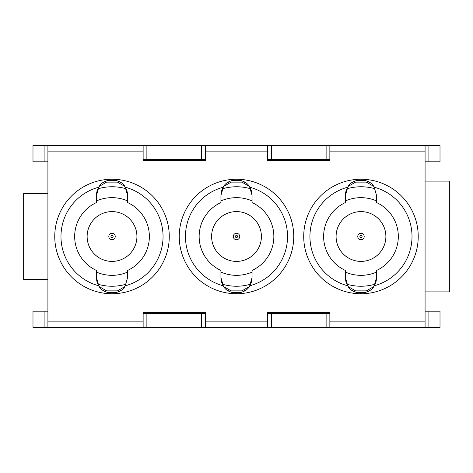 <?xml version="1.0" encoding="UTF-8"?>
<svg xmlns="http://www.w3.org/2000/svg" width="473" height="473" viewBox="0 0 473 473"><rect width="100%" height="100%" fill="white"/><g stroke="black" fill="none" stroke-linecap="round" stroke-linejoin="round"><path stroke-width="0.71" d="M366.049 180.716A56.015 56.015 0 0 0 355.891 180.716M355.891 292.284A56.015 56.015 0 0 0 366.049 292.284M366.374 290.883L373.552 286.739L366.374 290.883L355.595 290.883L348.382 286.721M355.595 182.117L348.382 186.279L355.595 182.117L366.374 182.117L373.552 186.261M346.892 188.804C356.27 186.084 365.653 186.066 375.036 188.757M375.054 284.196C365.688 286.916 356.305 286.928 346.91 284.232M376.532 272.087A38.839 38.839 0 0 1 345.414 272.081M345.414 200.919A38.839 38.839 0 0 1 376.532 200.913M339.425 248.946A24.898 24.898 0 0 0 380.055 252.505A24.898 24.898 0 0 0 369.496 213.104A24.898 24.898 0 0 0 339.425 248.946M336.084 236.5A24.898 24.898 0 0 0 373.428 258.063A24.898 24.898 0 0 0 373.428 214.937A24.898 24.898 0 0 0 336.084 236.5M359.9 236.5A1.082 1.082 0 0 1 361.52 235.566A1.082 1.082 0 0 1 361.52 237.434A1.082 1.082 0 0 1 359.9 236.5M47.909 327.369L47.909 321.143L143.136 321.143L143.136 327.369L32.986 327.369L32.986 311.181L47.909 311.181M428.077 327.369L428.077 311.181L440.014 311.181L440.014 327.369L329.852 327.369L329.852 312.434L267.617 312.434L267.617 327.369L205.377 327.369L205.377 312.434L143.136 312.434L143.136 321.143M425.605 145.631L440.014 145.631L425.079 145.631L425.079 327.369M47.395 145.631L32.986 145.631L47.395 145.631M428.077 311.181L425.079 311.181M440.014 145.631L440.014 161.819L425.079 161.819M32.986 145.631L32.986 161.819L47.909 161.819M47.909 279.442L23.65 279.442L23.65 193.558L47.909 193.558M425.079 291.888L449.35 291.888L449.35 181.112L425.079 181.112M117.091 180.716A56.015 56.015 0 0 0 106.933 180.716M106.933 292.284A56.015 56.015 0 0 0 117.091 292.284M117.416 290.883L124.594 286.739L117.416 290.883L106.638 290.883L99.425 286.721M106.638 182.117L99.425 186.279L106.638 182.117L117.416 182.117L124.594 186.261M97.935 188.804C107.312 186.084 116.695 186.066 126.078 188.757M126.102 284.196C116.73 286.916 107.347 286.928 97.952 284.232M127.58 272.087A38.839 38.839 0 0 1 96.457 272.081M96.457 200.919A38.839 38.839 0 0 1 127.58 200.913M90.467 248.946A24.898 24.898 0 0 0 131.098 252.505A24.898 24.898 0 0 0 120.544 213.104A24.898 24.898 0 0 0 90.467 248.946M87.133 236.5A24.898 24.898 0 0 0 124.476 258.063A24.898 24.898 0 0 0 124.476 214.937A24.898 24.898 0 0 0 87.133 236.5M110.948 236.5A1.082 1.082 0 0 1 112.568 235.566A1.082 1.082 0 0 1 112.568 237.434A1.082 1.082 0 0 1 110.948 236.5M47.909 321.143L47.909 145.631L143.136 145.631L143.136 151.857L47.909 151.857M96.457 270.45L96.457 277.58L98.804 285.798A51.037 51.037 0 0 1 98.804 187.202A15.562 15.562 0 0 0 96.457 195.42L96.457 202.55A37.343 37.343 0 0 0 96.457 270.45L96.457 277.58A15.562 15.562 0 0 0 98.804 285.798C103.025 295.241 120.97 295.276 125.227 285.798A51.037 51.037 0 0 0 125.227 187.202C121.011 177.759 103.067 177.724 98.804 187.202L96.457 195.42L96.457 202.55M126.841 291.806A57.263 57.263 0 0 1 56.707 221.683A57.263 57.263 0 0 1 152.501 196.011A57.263 57.263 0 0 1 126.841 291.806M125.227 285.798L127.58 277.58L127.58 270.45A37.343 37.343 0 0 0 127.58 202.55L127.58 195.42L125.227 187.202A15.562 15.562 0 0 1 127.58 195.42L127.58 202.55M127.58 277.58L127.58 270.45M121.254 182.903L118.238 181.159M105.792 181.165L102.783 182.903M102.777 290.097L105.798 291.841M118.244 291.835L121.254 290.097M345.414 270.45L345.414 277.58L347.761 285.798A51.037 51.037 0 0 1 347.761 187.202A15.562 15.562 0 0 0 345.414 195.42L345.414 202.55A37.343 37.343 0 0 0 345.414 270.45L345.414 277.58A15.562 15.562 0 0 0 347.761 285.798C351.983 295.241 369.921 295.276 374.184 285.798A51.037 51.037 0 0 0 374.184 187.202C369.969 177.759 352.024 177.724 347.761 187.202L345.414 195.42L345.414 202.55M375.799 291.806A57.263 57.263 0 0 1 305.664 221.683A57.263 57.263 0 0 1 401.459 196.011A57.263 57.263 0 0 1 375.799 291.806M376.532 270.45L376.532 277.58A15.562 15.562 0 0 1 374.184 285.798L376.532 277.58L376.532 270.45A37.343 37.343 0 0 0 376.532 202.55L376.532 195.42L374.184 187.202M376.532 202.55L376.532 195.42M370.211 182.903L367.196 181.159M354.75 181.165L351.735 182.903M351.735 290.097L354.75 291.841A15.562 15.562 0 0 0 355.146 292.007M359.941 293.1A15.562 15.562 0 0 0 360.976 293.136M367.196 291.835L370.211 290.097M251.317 291.806A57.263 57.263 0 0 1 181.189 221.683A57.263 57.263 0 0 1 276.983 196.011A57.263 57.263 0 0 1 251.317 291.806M205.377 321.143L267.617 321.143M329.852 321.143L425.079 321.143M425.079 151.857L329.852 151.857L329.852 145.631L425.079 145.631M267.617 151.857L205.377 151.857L205.377 145.631L267.617 145.631L267.617 160.566L329.852 160.566L329.852 151.857M143.136 151.857L143.136 160.566L205.377 160.566L205.377 151.857M252.056 270.45L252.056 277.58A15.562 15.562 0 0 1 249.709 285.798A51.037 51.037 0 0 0 249.709 187.202C245.487 177.759 227.543 177.724 223.286 187.202A51.037 51.037 0 0 0 223.286 285.798C227.501 295.241 245.446 295.276 249.709 285.798L252.056 277.58L252.056 270.45A37.343 37.343 0 0 0 252.056 202.55L252.056 195.42L249.709 187.202A15.562 15.562 0 0 1 252.056 195.42L252.056 202.55M220.938 202.55L220.938 195.42A15.562 15.562 0 0 1 223.286 187.202L220.938 195.42L220.938 202.55A37.343 37.343 0 0 0 220.938 270.45L220.938 277.58L223.286 285.798A15.562 15.562 0 0 1 220.938 277.58L220.938 270.45M245.735 182.903L242.714 181.159M230.268 181.165L227.259 182.903M227.259 290.097L230.274 291.841A15.562 15.562 0 0 0 230.664 292.007M235.459 293.1A15.562 15.562 0 0 0 236.494 293.136M242.72 291.835L245.729 290.097M267.617 327.369L329.852 327.369M329.852 145.631L267.617 145.631M205.377 145.631L143.136 145.631M143.136 327.369L205.377 327.369M205.377 159.324L143.136 159.324M146.878 159.324L146.878 145.637L201.646 145.637L201.646 159.324M329.852 313.676L267.617 313.676M326.122 313.676L326.122 327.363L271.354 327.363L271.354 313.676M329.852 159.324L267.617 159.324M271.354 159.324L271.354 145.637L326.122 145.637L326.122 159.324M241.573 180.716A56.015 56.015 0 0 0 231.415 180.716M231.415 292.284A56.015 56.015 0 0 0 241.573 292.284M241.892 290.883L249.076 286.739L241.892 290.883L231.114 290.883L223.906 286.721M231.114 182.117L223.906 186.279L231.114 182.117L241.892 182.117L249.07 186.261M222.416 188.804C231.794 186.084 241.171 186.066 250.554 188.757M250.578 284.196C241.206 286.916 231.823 286.928 222.434 284.232M252.056 272.087A38.839 38.839 0 0 1 220.938 272.081M220.938 200.919A38.839 38.839 0 0 1 252.056 200.913M214.943 248.946A24.898 24.898 0 0 0 255.574 252.505A24.898 24.898 0 0 0 245.02 213.104A24.898 24.898 0 0 0 214.943 248.946M211.608 236.5A24.898 24.898 0 0 0 248.952 258.063A24.898 24.898 0 0 0 248.952 214.937A24.898 24.898 0 0 0 211.608 236.5M235.424 236.5A1.082 1.082 0 0 1 237.044 235.566A1.082 1.082 0 0 1 237.044 237.434A1.082 1.082 0 0 1 235.424 236.5M205.377 313.676L143.136 313.676M201.646 313.676L201.646 327.363L146.878 327.363L146.878 313.676M357.765 236.5A3.216 3.216 0 0 0 362.59 239.285A3.216 3.216 0 0 0 362.59 233.715A3.216 3.216 0 0 0 357.765 236.5M428.077 145.637L428.077 161.819M44.923 327.369L44.923 311.181M44.923 145.637L44.923 161.819M108.814 236.5A3.216 3.216 0 0 0 113.632 239.285A3.216 3.216 0 0 0 113.632 233.715A3.216 3.216 0 0 0 108.814 236.5M233.29 236.5A3.216 3.216 0 0 0 238.114 239.285A3.216 3.216 0 0 0 238.114 233.715A3.216 3.216 0 0 0 233.29 236.5"/></g></svg>
